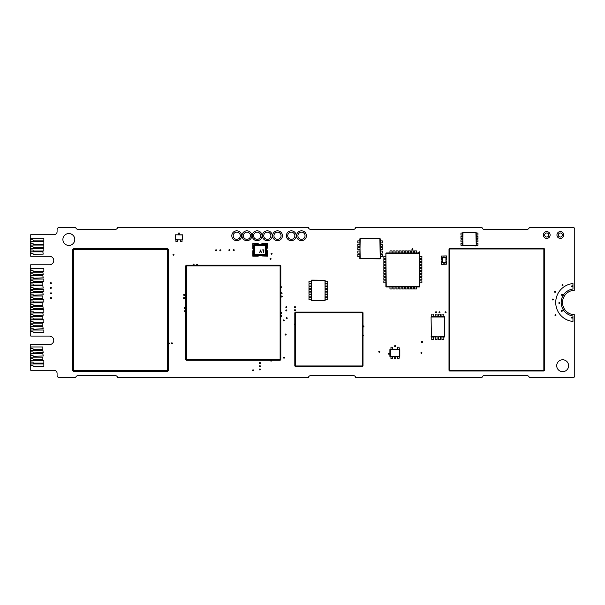 <?xml version="1.0" encoding="UTF-8"?>
<svg xmlns="http://www.w3.org/2000/svg" width="605" height="605" viewBox="0 0 605 605"><rect width="100%" height="100%" fill="white"/><g stroke="black" fill="none" stroke-linecap="round" stroke-linejoin="round"><path stroke-width="0.91" d="M270.874 235.753A3.569 3.569 0 0 1 267.312 239.323A3.569 3.569 0 0 1 263.742 235.753A3.569 3.569 0 0 1 267.312 232.184A3.569 3.569 0 0 1 270.874 235.753M272.235 235.753A4.923 4.923 0 0 0 267.312 230.83A4.923 4.923 0 0 0 262.381 235.753A4.923 4.923 0 0 0 267.312 240.677A4.923 4.923 0 0 0 272.235 235.753M42.849 323.183L30.931 323.183L30.931 324.749L32.965 324.749L33.305 325.77L42.849 325.77L42.849 323.183M32.965 270.397L30.931 270.397L30.931 268.839L43.84 268.839L43.84 271.418L33.305 271.418L32.965 270.397M43.189 352.602L42.849 350.363L30.931 350.363L30.931 351.921L32.965 351.921L33.305 352.942L43.189 352.602M43.189 254.1L42.849 251.854L30.931 251.854L30.931 253.419L32.965 253.419L33.305 254.433L43.189 254.1M30.931 243.225L30.931 241.667L43.84 241.667L43.84 244.246L33.305 244.246L32.965 243.225L30.931 243.225M42.849 296.011L30.931 296.011L30.931 297.577L32.965 297.577L33.305 298.59L42.849 298.59L42.849 296.011M43.189 328.825L42.849 326.587L30.931 326.587L30.931 328.144L32.965 328.144L33.305 329.165L43.189 328.825M548.765 235.005A2.034 2.034 0 0 1 546.723 237.047A2.034 2.034 0 0 1 544.689 235.005A2.034 2.034 0 0 1 546.723 232.97A2.034 2.034 0 0 1 548.765 235.005M550.127 235.005A3.396 3.396 0 0 0 546.723 231.609A3.396 3.396 0 0 0 543.328 235.005A3.396 3.396 0 0 0 546.723 238.4A3.396 3.396 0 0 0 550.127 235.005M32.965 362.115L30.931 362.115L30.931 360.55L43.84 360.55L43.84 363.129L33.305 363.129L32.965 362.115M42.849 282.422L30.931 282.422L30.931 283.987L32.965 283.987L33.305 285.008L42.849 285.008L42.849 282.422M43.189 308.444L42.849 306.206L30.931 306.206L30.931 307.763L32.965 307.763L33.305 308.784L43.189 308.444M43.189 294.854L42.849 292.616L30.931 292.616L30.931 294.181L32.965 294.181L33.305 295.195L43.189 294.854M260.687 235.753A3.569 3.569 0 0 1 257.117 239.323A3.569 3.569 0 0 1 253.555 235.753A3.569 3.569 0 0 1 257.117 232.184A3.569 3.569 0 0 1 260.687 235.753M262.048 235.753A4.923 4.923 0 0 0 257.117 230.83A4.923 4.923 0 0 0 252.194 235.753A4.923 4.923 0 0 0 257.117 240.677A4.923 4.923 0 0 0 262.048 235.753M32.965 300.972L30.931 300.972L30.931 299.407L43.84 299.407L43.84 301.993L33.305 301.993L32.965 300.972M43.189 355.997L42.849 353.759L30.931 353.759L30.931 355.316L32.965 355.316L33.305 356.337L43.189 355.997M42.849 357.154L30.931 357.154L30.931 358.72L32.965 358.72L33.305 359.733L42.849 359.733L42.849 357.154M562.385 235.005A2.034 2.034 0 0 1 560.351 237.047A2.034 2.034 0 0 1 558.309 235.005A2.034 2.034 0 0 1 560.351 232.97A2.034 2.034 0 0 1 562.385 235.005M563.747 235.005A3.396 3.396 0 0 0 560.351 231.609A3.396 3.396 0 0 0 556.948 235.005A3.396 3.396 0 0 0 560.351 238.4A3.396 3.396 0 0 0 563.747 235.005M30.931 250.024L30.931 248.458L43.84 248.458L43.84 251.037L33.305 251.037L32.965 250.024L30.931 250.024M555.73 302.5A19.02 19.02 0 0 0 572.965 321.437L572.965 315.969A13.59 13.59 0 0 1 572.965 289.031L572.965 283.563A19.02 19.02 0 0 0 555.73 302.5M572.527 317.633A0.507 0.507 0 0 1 572.02 318.139A0.507 0.507 0 0 1 571.513 317.633A0.507 0.507 0 0 1 572.02 317.118A0.507 0.507 0 0 1 572.527 317.633M562.325 310.849A0.507 0.507 0 0 1 561.818 311.356A0.507 0.507 0 0 1 561.304 310.849A0.507 0.507 0 0 1 561.818 310.342A0.507 0.507 0 0 1 562.325 310.849M559.875 302.999A0.507 0.507 0 0 1 559.368 303.506A0.507 0.507 0 0 1 558.854 302.999A0.507 0.507 0 0 1 559.368 302.485A0.507 0.507 0 0 1 559.875 302.999M562.597 294.915A0.507 0.507 0 0 1 562.083 295.421A0.507 0.507 0 0 1 561.576 294.915A0.507 0.507 0 0 1 562.083 294.401A0.507 0.507 0 0 1 562.597 294.915M572.648 286.286A0.507 0.507 0 0 1 572.133 286.8A0.507 0.507 0 0 1 571.627 286.286A0.507 0.507 0 0 1 572.133 285.779A0.507 0.507 0 0 1 572.648 286.286M43.189 288.063L42.849 285.825L30.931 285.825L30.931 287.383L32.965 287.383L33.305 288.404L43.189 288.063M30.931 365.511L30.931 363.945L43.84 363.945L43.84 366.532L33.305 366.532L32.965 365.511L30.931 365.511M30.931 246.621L30.931 245.063L43.84 245.063L43.84 247.642L33.305 247.642L32.965 246.621L30.931 246.621M42.849 346.96L30.931 346.96L30.931 348.525L32.965 348.525L33.305 349.546L42.849 349.546L42.849 346.96M568.602 365.715A5.944 5.944 0 0 1 562.658 371.659A5.944 5.944 0 0 1 556.713 365.715A5.944 5.944 0 0 1 562.658 359.771A5.944 5.944 0 0 1 568.602 365.715M74.778 239.489A5.944 5.944 0 0 1 68.834 245.433A5.944 5.944 0 0 1 62.89 239.489A5.944 5.944 0 0 1 68.834 233.545A5.944 5.944 0 0 1 74.778 239.489M562.521 302.5A12.229 12.229 0 0 1 574.107 290.287A0.681 0.681 0 0 0 574.75 289.613L574.75 229.303A2.034 2.034 0 0 0 572.716 227.261L529.829 227.261A0.681 0.681 0 0 0 529.171 227.775A2.034 2.034 0 0 1 527.197 229.303L484.053 229.303A2.034 2.034 0 0 1 482.087 227.775A0.681 0.681 0 0 0 481.429 227.261L356.254 227.261A0.681 0.681 0 0 0 355.596 227.775A2.034 2.034 0 0 1 353.623 229.303L310.486 229.303A2.034 2.034 0 0 1 308.512 227.775A0.681 0.681 0 0 0 307.854 227.261L118.141 227.261A0.681 0.681 0 0 0 117.483 227.775A2.034 2.034 0 0 1 115.51 229.303L77.803 229.303A2.034 2.034 0 0 1 75.829 227.775A0.681 0.681 0 0 0 75.171 227.261L59.63 227.261A2.549 2.549 0 0 0 57.082 229.809L57.082 231.677A3.055 3.055 0 0 1 54.026 234.732L30.931 234.732A0.681 0.681 0 0 0 30.25 235.413L30.25 255.59A0.681 0.681 0 0 0 30.931 256.27L49.512 256.27A4.243 4.243 0 0 1 53.754 260.513A4.243 4.243 0 0 1 49.512 264.763L30.931 264.763A0.681 0.681 0 0 0 30.25 265.444L30.25 335.412A0.681 0.681 0 0 0 30.931 336.093L49.512 336.093A4.243 4.243 0 0 1 53.754 340.343A4.243 4.243 0 0 1 49.512 344.585L30.931 344.585A0.681 0.681 0 0 0 30.25 345.266L30.25 369.587A0.681 0.681 0 0 0 30.931 370.268L54.026 370.268A3.055 3.055 0 0 1 57.082 373.323L57.082 375.191A2.549 2.549 0 0 0 59.63 377.739L75.171 377.739A0.681 0.681 0 0 0 75.829 377.225A2.034 2.034 0 0 1 77.803 375.697L115.51 375.697A2.034 2.034 0 0 1 117.483 377.225A0.681 0.681 0 0 0 118.141 377.739L307.854 377.739A0.681 0.681 0 0 0 308.512 377.225A2.034 2.034 0 0 1 310.486 375.697L353.623 375.697A2.034 2.034 0 0 1 355.596 377.225A0.681 0.681 0 0 0 356.254 377.739L481.429 377.739A0.681 0.681 0 0 0 482.087 377.225A2.034 2.034 0 0 1 484.053 375.697L527.197 375.697A2.034 2.034 0 0 1 529.171 377.225A0.681 0.681 0 0 0 529.829 377.739L572.716 377.739A2.034 2.034 0 0 0 574.75 375.697L574.75 315.387A0.681 0.681 0 0 0 574.107 314.713A12.229 12.229 0 0 1 562.521 302.5M563.051 285.084A0.507 0.507 0 0 1 562.537 285.59A0.507 0.507 0 0 1 562.03 285.084A0.507 0.507 0 0 1 562.537 284.569A0.507 0.507 0 0 1 563.051 285.084M555.572 291.814A0.507 0.507 0 0 1 555.065 292.328A0.507 0.507 0 0 1 554.558 291.814A0.507 0.507 0 0 1 555.065 291.308A0.507 0.507 0 0 1 555.572 291.814M553.424 299.483A0.507 0.507 0 0 1 552.917 299.997A0.507 0.507 0 0 1 552.403 299.483A0.507 0.507 0 0 1 552.917 298.976A0.507 0.507 0 0 1 553.424 299.483M555.987 315.137A0.507 0.507 0 0 1 555.473 315.644A0.507 0.507 0 0 1 554.966 315.137A0.507 0.507 0 0 1 555.473 314.623A0.507 0.507 0 0 1 555.987 315.137M421.942 352.897A0.507 0.507 0 0 1 421.428 353.411A0.507 0.507 0 0 1 420.921 352.897A0.507 0.507 0 0 1 421.428 352.39A0.507 0.507 0 0 1 421.942 352.897M422.517 341.954A0.522 0.522 0 0 1 421.995 342.475A0.522 0.522 0 0 1 421.473 341.954A0.522 0.522 0 0 1 421.995 341.424A0.522 0.522 0 0 1 422.517 341.954M395.609 346.098A0.507 0.507 0 0 1 395.103 346.604A0.507 0.507 0 0 1 394.589 346.098A0.507 0.507 0 0 1 395.103 345.584A0.507 0.507 0 0 1 395.609 346.098M389.461 353.721A0.507 0.507 0 0 1 388.955 354.227A0.507 0.507 0 0 1 388.448 353.721A0.507 0.507 0 0 1 388.955 353.214A0.507 0.507 0 0 1 389.461 353.721M379.796 351.732A0.507 0.507 0 0 1 379.29 352.246A0.507 0.507 0 0 1 378.783 351.732A0.507 0.507 0 0 1 379.29 351.225A0.507 0.507 0 0 1 379.796 351.732M363.008 335.072A0.507 0.507 0 0 1 363.008 336.062M363.008 326.148A0.507 0.507 0 0 1 363.923 326.458A0.507 0.507 0 0 1 363.008 326.768M446.089 312.278A0.507 0.507 0 0 1 445.575 312.793A0.507 0.507 0 0 1 445.068 312.278A0.507 0.507 0 0 1 445.575 311.772A0.507 0.507 0 0 1 446.089 312.278M439.986 312.278A0.507 0.507 0 0 1 439.48 312.793A0.507 0.507 0 0 1 438.973 312.278A0.507 0.507 0 0 1 439.48 311.772A0.507 0.507 0 0 1 439.986 312.278M436.56 312.278A0.507 0.507 0 0 1 436.054 312.793A0.507 0.507 0 0 1 435.547 312.278A0.507 0.507 0 0 1 436.054 311.772A0.507 0.507 0 0 1 436.56 312.278M419.862 252.376A0.507 0.507 0 0 1 419.356 252.89A0.507 0.507 0 0 1 418.849 252.376A0.507 0.507 0 0 1 419.356 251.869A0.507 0.507 0 0 1 419.862 252.376M412.935 249.23A0.507 0.507 0 0 1 412.421 249.736A0.507 0.507 0 0 1 411.914 249.23A0.507 0.507 0 0 1 412.421 248.715A0.507 0.507 0 0 1 412.935 249.23M272.084 253.752A0.507 0.507 0 0 1 271.569 254.259A0.507 0.507 0 0 1 271.063 253.752A0.507 0.507 0 0 1 271.569 253.245A0.507 0.507 0 0 1 272.084 253.752M271.07 258.872A0.507 0.507 0 0 1 270.556 259.379A0.507 0.507 0 0 1 270.049 258.872A0.507 0.507 0 0 1 270.556 258.365A0.507 0.507 0 0 1 271.07 258.872M280.803 286.604A0.507 0.507 0 0 1 281.438 287.103A0.507 0.507 0 0 1 280.803 287.594M282.074 293.312A0.507 0.507 0 0 1 281.567 293.818A0.507 0.507 0 0 1 281.053 293.312A0.507 0.507 0 0 1 281.567 292.805A0.507 0.507 0 0 1 282.074 293.312M282.21 296.533A0.507 0.507 0 0 1 281.696 297.04A0.507 0.507 0 0 1 281.189 296.533A0.507 0.507 0 0 1 281.696 296.019A0.507 0.507 0 0 1 282.21 296.533M286.838 307.181A0.507 0.507 0 0 1 286.331 307.695A0.507 0.507 0 0 1 285.825 307.181A0.507 0.507 0 0 1 286.331 306.674A0.507 0.507 0 0 1 286.838 307.181M295.497 307.181A0.507 0.507 0 0 1 294.99 307.695A0.507 0.507 0 0 1 294.476 307.181A0.507 0.507 0 0 1 294.99 306.674A0.507 0.507 0 0 1 295.497 307.181M295.497 310.221A0.507 0.507 0 0 1 294.99 310.728A0.507 0.507 0 0 1 294.476 310.221A0.507 0.507 0 0 1 294.99 309.707A0.507 0.507 0 0 1 295.497 310.221M286.838 310.403A0.507 0.507 0 0 1 286.331 310.917A0.507 0.507 0 0 1 285.825 310.403A0.507 0.507 0 0 1 286.331 309.896A0.507 0.507 0 0 1 286.838 310.403M280.803 312.52A0.507 0.507 0 0 1 281.718 312.838A0.507 0.507 0 0 1 280.803 313.148M280.803 315.659A0.507 0.507 0 0 1 281.718 315.969A0.507 0.507 0 0 1 280.803 316.286M287.201 318.177A0.507 0.507 0 0 1 286.694 318.684A0.507 0.507 0 0 1 286.188 318.177A0.507 0.507 0 0 1 286.694 317.67A0.507 0.507 0 0 1 287.201 318.177M284.244 320.453A0.507 0.507 0 0 1 283.737 320.96A0.507 0.507 0 0 1 283.223 320.453A0.507 0.507 0 0 1 283.737 319.939A0.507 0.507 0 0 1 284.244 320.453M294.801 324.787A0.507 0.507 0 0 1 294.801 323.841M286.15 334.55A0.507 0.507 0 0 1 285.643 335.064A0.507 0.507 0 0 1 285.129 334.55A0.507 0.507 0 0 1 285.643 334.043A0.507 0.507 0 0 1 286.15 334.55M284.524 357.676A0.507 0.507 0 0 1 284.017 358.183A0.507 0.507 0 0 1 283.511 357.676A0.507 0.507 0 0 1 284.017 357.169A0.507 0.507 0 0 1 284.524 357.676M271.479 360.293A0.507 0.507 0 0 1 271.078 361.117A0.507 0.507 0 0 1 270.669 360.293M260.422 363.06A0.507 0.507 0 0 1 259.916 363.567A0.507 0.507 0 0 1 259.409 363.06A0.507 0.507 0 0 1 259.916 362.546A0.507 0.507 0 0 1 260.422 363.06M260.422 366.244A0.507 0.507 0 0 1 259.916 366.751A0.507 0.507 0 0 1 259.409 366.244A0.507 0.507 0 0 1 259.916 365.73A0.507 0.507 0 0 1 260.422 366.244M260.422 369.443A0.507 0.507 0 0 1 259.916 369.95A0.507 0.507 0 0 1 259.409 369.443A0.507 0.507 0 0 1 259.916 368.937A0.507 0.507 0 0 1 260.422 369.443M253.601 370.343A0.507 0.507 0 0 1 253.087 370.857A0.507 0.507 0 0 1 252.58 370.343A0.507 0.507 0 0 1 253.087 369.837A0.507 0.507 0 0 1 253.601 370.343M172.402 343.36A0.507 0.507 0 0 1 171.896 343.874A0.507 0.507 0 0 1 171.389 343.36A0.507 0.507 0 0 1 171.896 342.853A0.507 0.507 0 0 1 172.402 343.36M168.326 343.262A0.507 0.507 0 0 1 169.332 343.36A0.507 0.507 0 0 1 168.326 343.466M185.236 308.081A0.507 0.507 0 0 1 184.722 308.588A0.507 0.507 0 0 1 184.215 308.081A0.507 0.507 0 0 1 184.722 307.567A0.507 0.507 0 0 1 185.236 308.081M185.175 311.265A0.507 0.507 0 0 1 184.669 311.772A0.507 0.507 0 0 1 184.154 311.265A0.507 0.507 0 0 1 184.669 310.758A0.507 0.507 0 0 1 185.175 311.265M184.57 298.061A0.507 0.507 0 0 1 184.056 298.567A0.507 0.507 0 0 1 183.549 298.061A0.507 0.507 0 0 1 184.056 297.554A0.507 0.507 0 0 1 184.57 298.061M184.691 294.915A0.507 0.507 0 0 1 184.177 295.421A0.507 0.507 0 0 1 183.67 294.915A0.507 0.507 0 0 1 184.177 294.401A0.507 0.507 0 0 1 184.691 294.915M234.233 250.145A0.507 0.507 0 0 1 233.727 250.651A0.507 0.507 0 0 1 233.212 250.145A0.507 0.507 0 0 1 233.727 249.638A0.507 0.507 0 0 1 234.233 250.145M229.9 250.145A0.507 0.507 0 0 1 229.393 250.651A0.507 0.507 0 0 1 228.887 250.145A0.507 0.507 0 0 1 229.393 249.638A0.507 0.507 0 0 1 229.9 250.145M220.855 250.319A0.507 0.507 0 0 1 220.341 250.825A0.507 0.507 0 0 1 219.834 250.319A0.507 0.507 0 0 1 220.341 249.804A0.507 0.507 0 0 1 220.855 250.319M216.628 250.319A0.507 0.507 0 0 1 216.121 250.825A0.507 0.507 0 0 1 215.607 250.319A0.507 0.507 0 0 1 216.121 249.804A0.507 0.507 0 0 1 216.628 250.319M196.814 265.187A0.507 0.507 0 0 1 197.17 264.309A0.507 0.507 0 0 1 197.525 265.187M194.076 264.672A0.507 0.507 0 0 1 193.57 265.179A0.507 0.507 0 0 1 193.063 264.672A0.507 0.507 0 0 1 193.57 264.166A0.507 0.507 0 0 1 194.076 264.672M173.998 254.735A0.507 0.507 0 0 1 173.491 255.249A0.507 0.507 0 0 1 172.985 254.735A0.507 0.507 0 0 1 173.491 254.229A0.507 0.507 0 0 1 173.998 254.735M51.485 298.061A0.507 0.507 0 0 1 50.979 298.567A0.507 0.507 0 0 1 50.472 298.061A0.507 0.507 0 0 1 50.979 297.554A0.507 0.507 0 0 1 51.485 298.061M51.485 293.312A0.507 0.507 0 0 1 50.979 293.818A0.507 0.507 0 0 1 50.472 293.312A0.507 0.507 0 0 1 50.979 292.805A0.507 0.507 0 0 1 51.485 293.312M51.357 287.882A0.507 0.507 0 0 1 50.85 288.396A0.507 0.507 0 0 1 50.344 287.882A0.507 0.507 0 0 1 50.85 287.375A0.507 0.507 0 0 1 51.357 287.882M51.357 283.155A0.507 0.507 0 0 1 50.85 283.662A0.507 0.507 0 0 1 50.344 283.155A0.507 0.507 0 0 1 50.85 282.641A0.507 0.507 0 0 1 51.357 283.155M32.965 239.83L30.931 239.83L30.931 238.264L43.84 238.264L43.84 240.851L33.305 240.851L32.965 239.83M240.306 235.753A3.569 3.569 0 0 1 236.737 239.323A3.569 3.569 0 0 1 233.175 235.753A3.569 3.569 0 0 1 236.737 232.184A3.569 3.569 0 0 1 240.306 235.753M241.667 235.753A4.923 4.923 0 0 0 236.737 230.83A4.923 4.923 0 0 0 231.813 235.753A4.923 4.923 0 0 0 236.737 240.677A4.923 4.923 0 0 0 241.667 235.753M42.849 316.392L30.931 316.392L30.931 317.958L32.965 317.958L33.305 318.971L42.849 318.971L42.849 316.392M32.965 321.353L30.931 321.353L30.931 319.788L43.84 319.788L43.84 322.374L33.305 322.374L32.965 321.353M43.189 315.235L42.849 312.997L30.931 312.997L30.931 314.562L32.965 314.562L33.305 315.576L43.189 315.235M32.965 331.54L30.931 331.54L30.931 329.982L43.84 329.982L43.84 332.561L33.305 332.561L32.965 331.54M32.965 311.159L30.931 311.159L30.931 309.601L43.84 309.601L43.84 312.18L33.305 312.18L32.965 311.159M305.049 235.753A3.569 3.569 0 0 1 301.479 239.323A3.569 3.569 0 0 1 297.917 235.753A3.569 3.569 0 0 1 301.479 232.184A3.569 3.569 0 0 1 305.049 235.753M306.41 235.753A4.923 4.923 0 0 0 301.479 230.83A4.923 4.923 0 0 0 296.556 235.753A4.923 4.923 0 0 0 301.479 240.677A4.923 4.923 0 0 0 306.41 235.753M32.965 290.778L30.931 290.778L30.931 289.22L43.84 289.22L43.84 291.799L33.305 291.799L32.965 290.778M43.189 274.473L42.849 272.235L30.931 272.235L30.931 273.8L32.965 273.8L33.305 274.814L43.189 274.473M281.068 235.753A3.569 3.569 0 0 1 277.498 239.323A3.569 3.569 0 0 1 273.936 235.753A3.569 3.569 0 0 1 277.498 232.184A3.569 3.569 0 0 1 281.068 235.753M282.422 235.753A4.923 4.923 0 0 0 277.498 230.83A4.923 4.923 0 0 0 272.575 235.753A4.923 4.923 0 0 0 277.498 240.677A4.923 4.923 0 0 0 282.422 235.753M250.493 235.753A3.569 3.569 0 0 1 246.931 239.323A3.569 3.569 0 0 1 243.361 235.753A3.569 3.569 0 0 1 246.931 232.184A3.569 3.569 0 0 1 250.493 235.753M251.854 235.753A4.923 4.923 0 0 0 246.931 230.83A4.923 4.923 0 0 0 242 235.753A4.923 4.923 0 0 0 246.931 240.677A4.923 4.923 0 0 0 251.854 235.753M42.849 302.802L30.931 302.802L30.931 304.368L32.965 304.368L33.305 305.389L42.849 305.389L42.849 302.802M32.965 280.591L30.931 280.591L30.931 279.026L43.84 279.026L43.84 281.612L33.305 281.612L32.965 280.591M294.854 235.753A3.569 3.569 0 0 1 291.292 239.323A3.569 3.569 0 0 1 287.723 235.753A3.569 3.569 0 0 1 291.292 232.184A3.569 3.569 0 0 1 294.854 235.753M296.216 235.753A4.923 4.923 0 0 0 291.292 230.83A4.923 4.923 0 0 0 286.369 235.753A4.923 4.923 0 0 0 291.292 240.677A4.923 4.923 0 0 0 296.216 235.753M43.189 277.876L42.849 275.63L30.931 275.63L30.931 277.196L32.965 277.196L33.305 278.217L43.189 277.876M445.938 257.67L445.938 262.562L442.542 262.562L442.542 257.67L445.598 257.397M443.73 257.397L445.046 257.397M443.42 257.397L445.053 257.019M445.938 259.439L446.566 259.303L446.392 255.907L441.469 256.044L441.469 259.303L442.542 259.439M443.412 257.027L444.221 257.027M444.751 257.397L444.229 257.261M442.542 260.8L441.469 260.937L441.635 264.332L446.566 264.196L446.566 260.937L445.938 260.8M445.046 262.835L443.42 262.835M444.751 262.835L443.412 263.205M445.053 263.213L444.221 263.205M443.805 262.971L444.751 262.971M261.889 255.945L267.448 256.21L267.448 250.72L267.092 254.909L266.087 255.93L261.889 255.605M267.107 248.927L267.448 243.535L261.889 243.535L261.889 244.291L266.064 244.284L267.092 245.29L266.76 248.927M258.199 244.291L258.199 243.535L252.829 243.535L252.829 248.927L253.253 248.927L253.261 245.282L254.289 244.276L258.199 244.624M253.601 250.72L252.829 250.72L252.829 256.21L258.199 256.21L258.199 255.605L254.281 255.605L266.087 255.93M253.268 250.72L253.268 254.909L254.266 255.938L258.199 255.953M261.889 244.291L254.289 244.276M267.092 254.909L266.76 254.924A0.681 0.681 0 0 1 266.079 255.605L266.76 254.924A0.681 0.681 0 0 1 266.079 255.605L254.281 255.605A0.681 0.681 0 0 1 253.601 254.924L253.268 254.909M254.266 255.938L254.281 255.605A0.681 0.681 0 0 1 253.601 254.924L253.261 245.282M266.064 244.284L266.079 244.624A0.681 0.681 0 0 1 266.76 245.305L267.092 245.29M266.623 254.924L266.76 245.305L266.079 244.624A0.681 0.681 0 0 1 266.76 245.305L266.76 254.924L266.079 255.469M254.622 255.242L253.964 254.592L253.964 245.645L254.622 244.995L265.739 244.995L266.389 245.645L266.389 254.592L265.739 255.242L254.622 255.242L265.739 255.242M266.623 245.305L266.079 244.76L254.281 244.76L253.737 245.305L253.737 254.924L254.281 255.469M253.601 245.305A0.681 0.681 0 0 1 254.281 244.624A0.681 0.681 0 0 0 253.601 245.305L253.737 245.305M266.389 254.592L265.739 245.335L265.739 254.902L254.304 254.592L254.622 254.902L254.766 254.44L254.622 245.456L265.587 245.796L265.587 254.44L254.766 254.44L254.766 245.796L253.964 245.645M266.389 245.645L254.622 245.456L254.622 244.995M262.116 249.963L263.871 249.835L263.765 252.557L263.659 250.092L262.116 249.963M259.674 252.421L260.725 249.963L260.725 251.098L261.594 252.421L260.611 251.325L259.779 252.557M362.327 312.097L295.482 312.097L294.801 312.77L294.801 365.964L295.482 366.645L362.327 366.645L363.008 365.964L363.008 312.77L362.327 312.097L362.327 312.77L295.482 312.77L295.482 312.097M294.801 312.77L295.482 312.77L295.482 365.964L294.801 365.964M295.482 366.645L295.482 365.964L362.327 365.964L362.327 366.645M363.008 365.964L362.327 365.964L362.327 312.77L363.008 312.77M186.378 359.62L186.378 265.867L280.123 265.867L280.123 359.62L185.697 359.62L185.697 265.867L186.378 265.867L186.378 265.187L280.123 265.187L280.123 265.867L280.803 265.867L280.803 359.62L280.123 359.62L280.123 360.293L186.378 360.293L186.378 359.62M280.803 265.867L280.123 265.187M186.378 265.187L185.697 265.867M185.697 359.62L186.378 360.293M280.123 360.293L280.803 359.62M449.689 248.973L543.842 248.973L543.842 370.305L449.689 370.305L449.689 248.292L543.842 248.292L543.842 248.973L544.523 248.973L544.523 370.305L543.842 370.305L543.842 370.986L449.689 370.986L449.689 370.305L449.008 370.305L449.008 248.973L449.689 248.973M543.842 370.986L544.523 370.305M544.523 248.973L543.842 248.292M449.689 248.292L449.008 248.973M449.008 370.305L449.689 370.986M73.485 249.321L167.645 249.321L167.645 370.653L73.485 370.653L73.485 248.647L167.645 248.647L167.645 249.321L168.326 249.321L168.326 370.653L167.645 370.653L167.645 371.334L73.485 371.334L73.485 370.653L72.804 370.653L72.804 249.321L73.485 249.321M167.645 371.334L168.326 370.653M168.326 249.321L167.645 248.647M73.485 248.647L72.804 249.321M72.804 370.653L73.485 371.334M443.851 337.046L443.851 339.624L441.952 339.624L441.952 337.046M440.455 337.046L440.455 339.624L438.557 339.624L438.557 337.046M437.06 337.046L437.06 339.624L435.154 339.624L435.154 337.046M433.664 337.046L433.664 339.624L431.758 339.624L431.758 337.046M433.664 316.665L433.664 314.086L431.758 314.086L431.758 316.665M437.06 316.665L437.06 314.086L435.154 314.086L435.154 316.665M440.455 316.665L440.455 314.086L438.557 314.086L438.557 316.665M443.851 316.665L443.851 314.086L441.952 314.086L441.952 316.665M444.667 317.005L444.327 336.705L444.667 317.005L431.078 317.005L431.418 337.046L431.078 317.005M431.418 337.046L444.667 336.705M431.078 336.705L444.327 337.046M431.418 316.665L444.327 316.665M462.651 245.267L460.957 245.267L460.957 243.233L462.651 243.233M462.651 241.871L460.957 241.871L460.957 239.837L462.651 239.837M462.651 238.476L460.957 238.476L460.957 236.442L462.651 236.442M462.651 235.08L460.957 235.08L460.957 233.038L462.651 233.038M476.241 235.08L477.935 235.08L477.935 233.038L476.241 233.038M476.241 238.476L477.935 238.476L477.935 236.442L476.241 236.442M476.241 241.871L477.935 241.871L477.935 239.837L476.241 239.837M476.241 245.267L477.935 245.267L477.935 243.233L476.241 243.233M475.901 245.948L462.991 245.607L476.241 245.607L475.901 232.365L462.651 232.706L475.901 232.365M462.651 232.706L462.991 245.948M462.991 232.365L462.651 245.607M476.241 232.706L476.241 245.607M389.96 286.921L389.96 288.963L392.002 288.963L392.002 286.921M393.016 286.921L393.016 288.963L395.057 288.963L395.057 286.921M396.078 286.921L396.078 288.963L398.113 288.963L398.113 286.921M399.134 286.921L399.134 288.963L401.168 288.963L401.168 286.921M402.189 286.921L402.189 288.963L404.231 288.963L404.231 286.921M405.244 286.921L405.244 288.963L407.286 288.963L407.286 286.921M408.307 286.921L408.307 288.963L410.341 288.963L410.341 286.921M411.362 286.921L411.362 288.963L413.397 288.963L413.397 286.921M414.417 286.921L414.417 288.963L416.459 288.963L416.459 286.921M419.855 282.845L421.889 282.845L421.889 280.811L419.855 280.811M419.855 279.79L421.889 279.79L421.889 277.748L419.855 277.748M419.855 276.735L421.889 276.735L421.889 274.693L419.855 274.693M419.855 273.672L421.889 273.672L421.889 271.637L419.855 271.637M419.855 270.616L421.889 270.616L421.889 268.582L419.855 268.582M419.855 267.561L421.889 267.561L421.889 265.519L419.855 265.519M419.855 264.506L421.889 264.506L421.889 262.464L419.855 262.464M419.855 261.443L421.889 261.443L421.889 259.409L419.855 259.409M419.855 258.388L421.889 258.388L421.889 256.354L419.855 256.354M414.417 252.958L414.417 250.916L416.459 250.916L416.459 252.958M411.362 252.958L411.362 250.916L413.397 250.916L413.397 252.958M408.307 252.958L408.307 250.916L410.341 250.916L410.341 252.958M405.244 252.958L405.244 250.916L407.286 250.916L407.286 252.958M402.189 252.958L402.189 250.916L404.231 250.916L404.231 252.958M399.134 252.958L399.134 250.916L401.168 250.916L401.168 252.958M396.078 252.958L396.078 250.916L398.113 250.916L398.113 252.958M393.016 252.958L393.016 250.916L395.057 250.916L395.057 252.958M389.96 252.958L389.96 250.916L392.002 250.916L392.002 252.958M385.884 258.388L383.85 258.388L383.85 256.354L385.884 256.354M385.884 261.443L383.85 261.443L383.85 259.409L385.884 259.409M385.884 264.506L383.85 264.506L383.85 262.464L385.884 262.464M385.884 267.561L383.85 267.561L383.85 265.519L385.884 265.519M385.884 270.616L383.85 270.616L383.85 268.582L385.884 268.582M385.884 273.672L383.85 273.672L383.85 271.637L385.884 271.637M385.884 276.735L383.85 276.735L383.85 274.693L385.884 274.693M385.884 279.79L383.85 279.79L383.85 277.748L385.884 277.748M385.884 282.845L383.85 282.845L383.85 280.811L385.884 280.811M386.224 286.921L419.515 286.921M386.224 286.581L419.515 286.581L419.855 253.291L385.884 253.291L386.224 286.581M419.855 253.291L419.855 286.581M386.224 252.958L419.515 252.958M385.884 286.581L385.884 253.291M325.142 281.219L327.721 281.219L327.721 283.253L325.142 283.253M325.142 283.934L327.721 283.934L327.721 285.976L325.142 285.976M325.142 286.657L327.721 286.657L327.721 288.691L325.142 288.691M325.142 289.371L327.721 289.371L327.721 291.406L325.142 291.406M325.142 292.086L327.721 292.086L327.721 294.128L325.142 294.128M325.142 294.809L327.721 294.809L327.721 296.843L325.142 296.843M325.142 297.524L327.721 297.524L327.721 299.558L325.142 299.558M311.552 297.524L308.974 297.524L308.974 299.558L311.552 299.558M311.552 294.809L308.974 294.809L308.974 296.843L311.552 296.843M311.552 292.086L308.974 292.086L308.974 294.128L311.552 294.128M311.552 289.371L308.974 289.371L308.974 291.406L311.552 291.406M311.552 286.657L308.974 286.657L308.974 288.691L311.552 288.691M311.552 283.934L308.974 283.934L308.974 285.976L311.552 285.976M311.552 281.219L308.974 281.219L308.974 283.253L311.552 283.253M311.688 280.13L325.006 280.266L311.552 280.266L311.552 300.375L325.142 300.375L311.688 300.511M325.142 300.375L325.006 280.13M325.006 300.511L325.142 280.266M311.552 300.375L311.552 280.266M394.218 356.753L392.486 356.753L392.486 358.75L390.959 358.75L390.959 356.753L390.346 356.753A0.446 0.446 0 0 1 389.9 356.307L389.9 349.652A0.446 0.446 0 0 1 390.346 349.198L390.959 349.198L390.959 347.202L392.486 347.202L392.486 349.198L397.477 349.198L397.477 347.202L399.005 347.202L399.383 349.198A0.446 0.446 0 0 1 399.829 349.652L399.829 356.307A0.446 0.446 0 0 1 399.383 356.753L399.005 358.75L397.477 358.75L397.477 356.753L395.746 356.753L395.746 358.75L394.218 358.75L394.218 356.753L395.746 356.753M397.477 356.753L399.005 356.753M390.346 356.753L399.383 356.549L390.346 356.647L390.346 349.304L399.383 349.304L399.383 356.753M390.959 356.753L392.486 356.753M392.486 349.198L390.959 349.198M399.005 349.198L397.477 349.198M390.346 356.549L389.9 356.307M389.9 349.652L390.096 356.307M390.096 349.652L390.346 349.198M399.383 349.198L390.346 349.403M399.383 349.403L399.829 349.652M399.829 356.307L399.625 349.652M359.839 256.49L357.805 256.49L357.805 254.44L359.839 254.44M359.839 253.094L357.805 253.094L357.805 251.045L359.839 251.045M359.839 249.699L357.805 249.699L357.805 247.649L359.839 247.649M359.839 246.296L357.805 246.296L357.805 244.254L359.839 244.254M359.839 242.9L357.805 242.9L357.805 240.851L359.839 240.851M380.22 242.9L382.254 242.9L382.254 240.851L380.22 240.851M380.22 246.296L382.254 246.296L382.254 244.254L380.22 244.254M380.22 249.699L382.254 249.699L382.254 247.649L380.22 247.649M380.22 253.094L382.254 253.094L382.254 251.045L380.22 251.045M380.22 256.49L382.254 256.49L382.254 254.44L380.22 254.44M379.88 258.857L360.179 258.516L380.22 258.516L379.88 238.476L359.839 238.816L379.88 238.476M359.839 238.816L360.179 258.857M360.179 238.476L359.839 258.516M380.22 238.816L380.22 258.516M180.35 239.89L180.35 241.592L182.044 241.592L182.044 239.89M175.934 239.89L175.934 241.592L177.628 241.592L177.628 239.89M179.836 234.8L179.836 233.099L178.142 233.099L178.142 234.8M175.389 239.89L182.589 239.89L182.725 234.937L175.389 234.8L175.389 239.89L175.253 234.937M182.589 239.89L175.253 239.762M175.389 234.8L182.589 234.8M182.725 234.937L182.725 239.762M444.751 257.344L443.73 257.344M253.964 254.592L254.622 245.335L265.739 244.995"/></g></svg>
